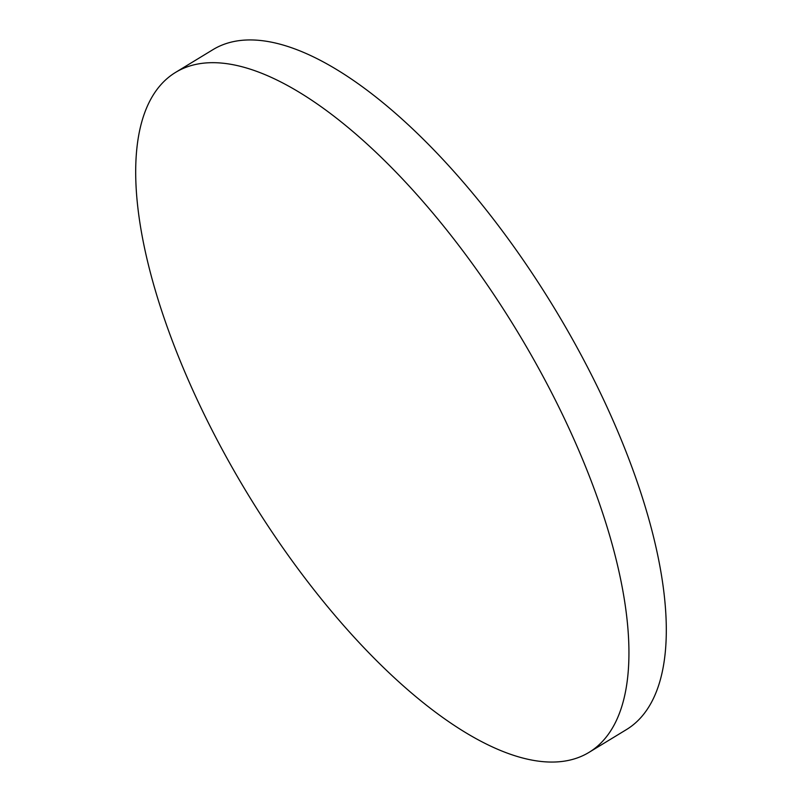 <?xml version="1.0" encoding="UTF-8"?>
<svg xmlns="http://www.w3.org/2000/svg" width="802" height="802" viewBox="0 0 802 802"><rect width="100%" height="100%" fill="white"/><g stroke="black" fill="none" stroke-linecap="round" stroke-linejoin="round"><path stroke-width="1.2" d="M220.069 445.481A397.902 157.382 -121.3 0 0 589.169 752.276A397.902 157.382 -121.3 0 0 544.568 379.266A397.902 157.382 -121.3 0 0 175.468 72.461A397.902 157.382 -121.3 0 0 220.069 445.481M589.169 752.276L626.532 729.539A397.902 157.382 -121.3 0 0 581.931 356.519A397.902 157.382 -121.3 0 0 212.831 49.724L175.468 72.461"/></g></svg>
